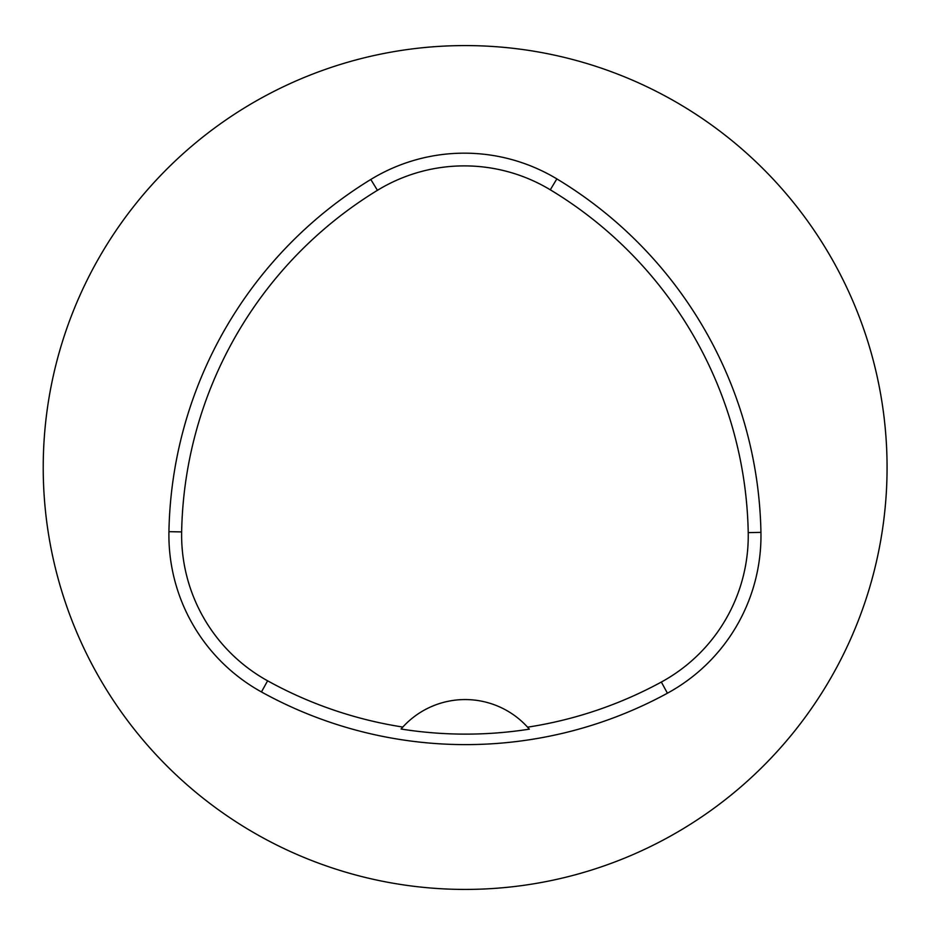 <?xml version="1.0" encoding="UTF-8"?>
<svg xmlns="http://www.w3.org/2000/svg" width="935" height="935" viewBox="0 0 935 935"><rect width="100%" height="100%" fill="white"/><g stroke="black" fill="none" stroke-linecap="round" stroke-linejoin="round"><path stroke-width="1.4" d="M887.07 467.5A421.93 421.93 0 0 0 254.18 102.102A421.93 421.93 0 0 0 254.18 832.898A421.93 421.93 0 0 0 887.07 467.5M760.938 532.377A179.321 179.321 0 0 1 667.426 693.209A421.93 421.93 0 0 1 261.449 691.947A179.321 179.321 0 0 1 168.931 531.676A421.93 421.93 0 0 1 370.809 179.462A179.321 179.321 0 0 1 556.851 178.901A421.93 421.93 0 0 1 760.938 532.377L748.222 532.623A166.605 166.605 0 0 1 661.337 682.047A409.214 409.214 0 0 1 527.574 727.173A84.384 84.384 0 0 1 529.327 729.16L527.574 727.173A84.384 84.384 0 0 0 402.821 727.056L401.068 729.031A411.435 411.435 0 0 0 529.327 729.16M401.068 729.031A84.384 84.384 0 0 1 402.821 727.056A409.214 409.214 0 0 1 267.609 680.809A166.605 166.605 0 0 1 181.647 531.91A409.214 409.214 0 0 1 377.436 190.319A166.605 166.605 0 0 1 550.283 189.793A409.214 409.214 0 0 1 748.222 532.623M181.647 531.91L168.931 531.676M377.436 190.319L370.809 179.462M550.283 189.793L556.851 178.901M661.337 682.047L667.426 693.209M267.609 680.809L261.449 691.947"/></g></svg>

